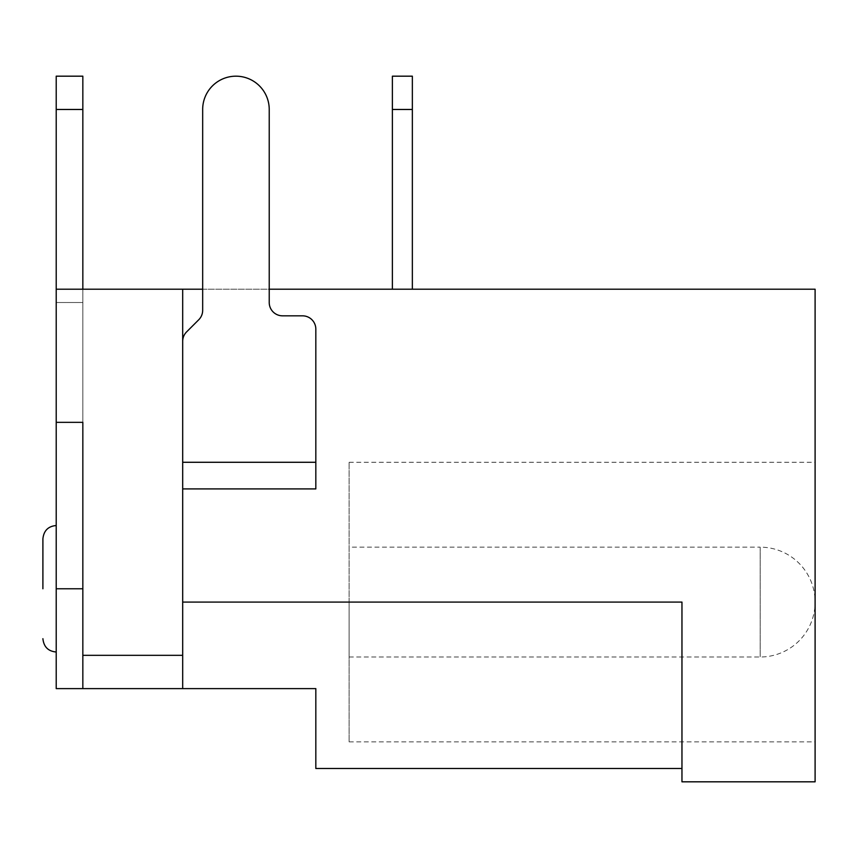<?xml version="1.0" encoding="UTF-8"?>
<svg xmlns="http://www.w3.org/2000/svg" width="858" height="858" viewBox="0 0 858 858"><rect width="100%" height="100%" fill="white"/><g stroke="black" fill="none" stroke-linecap="round" stroke-linejoin="round"><path stroke-width="0.64" stroke-dasharray="4.29 3.22" d="M315.83 488.91L315.83 329.15A13.31 13.31 0 0 0 302.52 315.83L282.55 315.83A13.31 13.31 0 0 1 269.23 302.52L269.23 109.47A33.28 33.28 0 0 0 235.95 76.18A33.28 33.28 0 0 0 202.67 109.47L202.67 310.317A13.31 13.31 0 0 1 198.766 319.734L186.594 331.907A13.31 13.31 0 0 0 182.69 341.323L182.69 488.91M82.84 76.18L82.84 289.21L56.21 289.21L56.21 422.34L56.21 302.52L82.84 302.52L82.84 289.21L56.21 289.21L56.21 422.34L82.84 422.34L82.84 302.52L82.84 688.62L82.84 289.21L82.84 422.34L56.21 422.34L56.21 289.21L182.69 289.21L182.69 688.62L182.69 289.21L815.1 289.21L815.1 781.82L681.96 781.82L681.96 602.08L681.96 768.5L681.96 602.08L182.69 602.08L182.69 688.62L315.83 688.62L315.83 768.5M56.21 76.18L56.21 289.21L82.84 289.21L82.84 302.52L56.21 302.52L82.84 302.52L56.21 302.52L56.21 289.21L56.21 652.005L56.21 588.77L82.84 588.77L82.84 688.62L182.69 688.62M82.84 422.34L56.21 422.34M56.21 588.77L56.21 688.62M349.12 657.003L760.177 657.003A54.923 54.923 0 0 0 815.1 602.08L815.1 462.28L815.1 602.08A54.923 54.923 0 0 0 760.177 547.157L760.177 657.003L760.177 547.157L349.12 547.157L349.12 602.08L349.12 462.28L349.12 657.003L349.12 547.157M349.12 602.08L349.12 741.87L349.12 602.08M202.67 289.21L269.23 289.21M392.385 289.21L412.355 289.21L392.385 289.21L392.385 76.18M412.355 289.21L412.355 76.18M82.84 655.33L182.69 655.33M56.21 109.47L82.84 109.47M56.21 289.21L82.84 289.21M412.355 109.47L392.385 109.47M349.12 462.28L815.1 462.28M349.12 741.87L815.1 741.87"/><path stroke-width="1.29" d="M82.84 688.62L56.21 688.62L56.21 588.77L82.84 588.77L82.84 422.34L82.84 688.62L182.69 688.62L182.69 289.21L182.69 462.28L315.83 462.28L315.83 329.15A13.31 13.31 0 0 0 302.52 315.83L282.55 315.83A13.31 13.31 0 0 1 269.23 302.52L269.23 109.47A33.28 33.28 0 0 0 235.95 76.18A33.28 33.28 0 0 0 202.67 109.47L202.67 310.317A13.31 13.31 0 0 1 198.766 319.734L186.594 331.907A13.31 13.31 0 0 0 182.69 341.323L182.69 462.28M315.83 462.28L315.83 488.91L182.69 488.91L182.69 602.08L681.96 602.08L681.96 781.82L815.1 781.82L815.1 289.21L269.23 289.21M82.84 422.34L56.21 422.34L56.21 289.21L202.67 289.21M42.9 588.77L42.9 538.835L42.9 588.77M56.21 588.77L56.21 422.34M56.21 289.21L56.21 76.18L82.84 76.18L82.84 289.21M681.96 768.5L315.83 768.5L315.83 688.62L182.69 688.62M412.355 289.21L412.355 76.18L392.385 76.18L392.385 289.21M82.84 655.33L182.69 655.33M56.21 109.47L82.84 109.47M412.355 109.47L392.385 109.47M56.21 652.005C48.198 651.286 43.769 646.857 42.9 638.695M56.21 525.525C48.198 526.244 43.769 530.673 42.9 538.835"/></g></svg>
